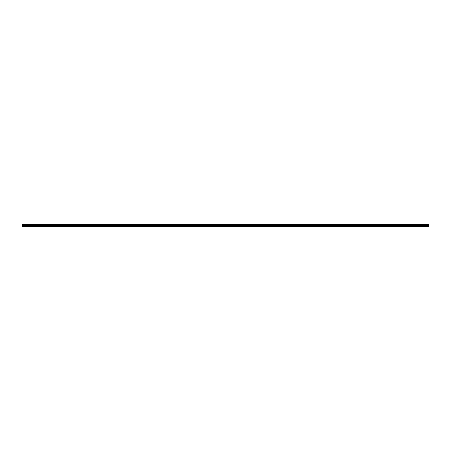 <?xml version="1.0" encoding="UTF-8"?>
<svg xmlns="http://www.w3.org/2000/svg" width="451" height="451" viewBox="0 0 451 451"><rect width="100%" height="100%" fill="white"/><g stroke="black" fill="none" stroke-linecap="round" stroke-linejoin="round"><path stroke-width="0.68" d="M22.55 226.808L428.45 226.808L22.55 226.684M22.55 224.835L22.55 224.536L428.45 224.536L428.45 224.835L22.55 224.835L22.55 226.661M22.55 224.22L428.45 224.192L22.55 224.22L22.55 224.536M22.55 225.173L428.45 225.173L428.45 226.244L22.55 226.244M22.55 226.289L428.45 226.244M428.45 226.289L428.45 226.661M22.55 224.254L428.45 224.22M428.45 224.254L22.55 224.502M22.55 224.869L428.45 224.835M428.45 224.869L22.55 225.134M22.55 224.733L428.45 224.733M428.45 224.637L22.55 224.637M22.55 225.878L428.45 225.878M428.45 225.838L22.55 225.838M22.55 225.241L428.45 225.241M22.55 225.196L428.45 225.196"/></g></svg>
